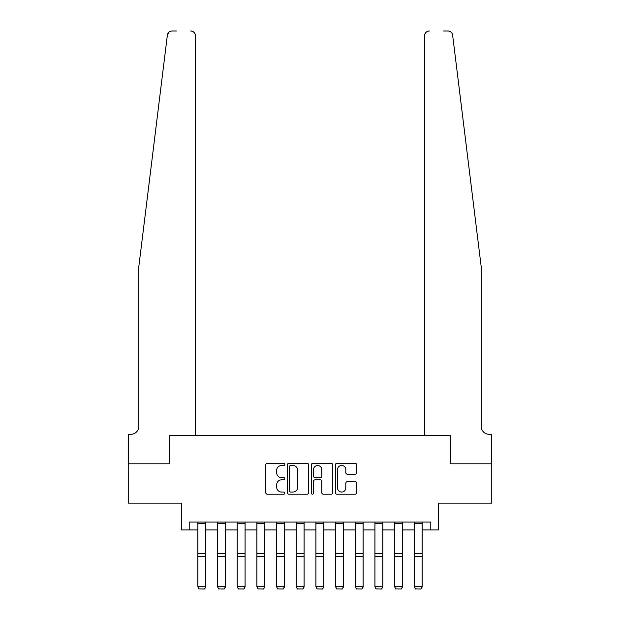 <?xml version="1.0" encoding="UTF-8"?>
<svg xmlns="http://www.w3.org/2000/svg" width="620" height="620" viewBox="0 0 620 620"><rect width="100%" height="100%" fill="white"/><g stroke="black" fill="none" stroke-linecap="round" stroke-linejoin="round"><path stroke-width="0.93" d="M284.82 464.396A1.085 1.085 0 0 0 283.735 463.311L267.321 463.311A1.542 1.542 0 0 0 265.779 464.853L265.779 492.66A1.542 1.542 0 0 0 267.321 494.21L283.735 494.21A1.085 1.085 0 0 0 284.82 493.125A1.085 1.085 0 0 0 283.735 492.048L281.612 492.048A4.944 4.944 0 0 1 276.667 487.103L276.667 484.786A4.944 4.944 0 0 1 281.612 479.841L283.735 479.841A1.085 1.085 0 0 0 284.82 478.756A1.085 1.085 0 0 0 283.735 477.679L281.612 477.679A4.944 4.944 0 0 1 276.667 472.735L276.667 470.417A4.944 4.944 0 0 1 281.612 465.473L283.735 465.473A1.085 1.085 0 0 0 284.82 464.396M355.151 474.199A1.542 1.542 0 0 0 356.694 472.657L356.694 464.853A1.542 1.542 0 0 0 355.151 463.311L336.916 463.311A1.542 1.542 0 0 0 335.374 464.853L335.374 492.66A1.542 1.542 0 0 0 336.916 494.21L355.151 494.21A1.542 1.542 0 0 0 356.694 492.66L356.694 483.236A1.542 1.542 0 0 0 355.151 481.693L347.347 481.693A1.542 1.542 0 0 0 345.805 483.236L345.805 487.909A4.131 4.131 0 0 1 341.667 492.048A4.131 4.131 0 0 1 337.536 487.909L337.536 469.604A4.131 4.131 0 0 1 341.667 465.473A4.131 4.131 0 0 1 345.805 469.604L345.805 472.657A1.542 1.542 0 0 0 347.347 474.199L355.151 474.199M176.382 31L172.058 31A4.72 4.72 0 0 0 167.369 35.146L138.764 267.081L138.764 426.428A7.866 7.866 0 0 1 130.898 434.295L128.534 434.295L128.534 463.807L169.531 463.807L128.224 463.807L128.224 503.153L181.334 503.153L181.334 529.906L189.208 529.906L189.208 522.04L430.792 522.04L430.792 529.906L438.666 529.906L438.666 503.153L491.776 503.153L491.776 463.807L450.469 463.807L450.469 435.48L424.576 435.48L424.576 35.72L424.576 435.48M195.424 435.48L195.424 35.72L195.424 435.48L169.531 435.48L169.531 463.807L169.531 435.48L450.469 435.48L450.469 463.807L491.466 463.807L491.466 434.295L489.103 434.295A7.866 7.866 0 0 1 481.236 426.428A7.866 7.866 0 0 0 489.103 434.295M308.651 464.853A1.542 1.542 0 0 0 307.101 463.311L288.874 463.311A1.542 1.542 0 0 0 287.331 464.853L287.331 492.66A1.542 1.542 0 0 0 288.874 494.21L307.101 494.21A1.542 1.542 0 0 0 308.651 492.66L308.651 464.853M312.899 463.311L331.127 463.311A1.542 1.542 0 0 1 332.669 464.853L332.669 492.66A1.542 1.542 0 0 1 331.127 494.21L323.322 494.21A1.542 1.542 0 0 1 321.78 492.66L321.78 481.384A1.542 1.542 0 0 0 320.238 479.841L315.061 479.841A1.542 1.542 0 0 0 313.511 481.384L313.511 493.125A1.085 1.085 0 0 1 312.433 494.21A1.085 1.085 0 0 1 311.349 493.125L311.349 464.853A1.542 1.542 0 0 1 312.899 463.311M189.208 529.906L197.865 529.906M205.731 529.906L217.535 529.906M225.409 529.906L237.212 529.906M245.078 529.906L256.882 529.906M264.755 529.906L276.559 529.906M284.425 529.906L296.228 529.906M304.094 529.906L315.906 529.906M323.772 529.906L335.575 529.906M343.441 529.906L355.245 529.906M363.119 529.906L374.922 529.906M382.788 529.906L394.591 529.906M402.465 529.906L414.268 529.906M422.135 529.906L430.792 529.906M290.571 465.473A1.085 1.085 0 0 0 289.494 466.558L289.494 490.963A1.085 1.085 0 0 0 290.571 492.048L292.81 492.048A4.944 4.944 0 0 0 297.755 487.103L297.755 470.417A4.944 4.944 0 0 0 292.81 465.473L290.571 465.473M321.78 469.681A4.131 4.131 0 0 0 317.649 465.55A4.131 4.131 0 0 0 313.511 469.681L313.511 476.129A1.542 1.542 0 0 0 315.061 477.679L320.238 477.679A1.542 1.542 0 0 0 321.78 476.129L321.78 469.681M205.731 522.04L205.731 587.047L204.554 589L199.043 588.884L204.554 589M199.043 589L197.865 586.76L205.731 586.76L204.554 588.884M197.865 522.04L197.865 586.76L199.043 588.884M167.369 35.146L168.888 32.224M195.424 35.72A4.72 4.72 0 0 0 190.704 31C193.549 31.302 195.122 32.876 195.424 35.72M138.764 426.428A7.866 7.866 0 0 1 130.898 434.295M470.929 183.489L452.631 35.146C449.849 30.209 449.849 30.209 452.631 35.146L481.236 267.081L481.236 426.428M443.618 31L447.942 31A4.72 4.72 0 0 1 452.631 35.146M429.296 31A4.72 4.72 0 0 0 424.576 35.72C424.878 32.876 426.452 31.302 429.296 31M225.409 522.04L225.409 587.047L224.223 589L218.721 588.884L224.223 589M218.721 589L217.535 586.76L225.409 586.76L224.223 588.884M217.535 522.04L217.535 586.76L218.721 588.884M245.078 522.04L245.078 587.047L243.9 589L238.39 588.884L243.9 589M238.39 589L237.212 586.76L245.078 586.76L243.9 588.884M237.212 522.04L237.212 586.76L238.39 588.884M264.755 522.04L264.755 587.047L263.57 589L258.06 588.884L263.57 589M258.06 589L256.882 586.76L264.755 586.76L263.57 588.884M256.882 522.04L256.882 586.76L258.06 588.884M284.425 522.04L284.425 587.047L283.247 589L277.737 588.884L283.247 589M277.737 589L276.559 586.76L284.425 586.76L283.247 588.884M276.559 522.04L276.559 586.76L277.737 588.884M304.094 522.04L304.094 587.047L302.917 589L297.406 588.884L302.917 589M297.406 589L296.228 586.76L304.094 586.76L302.917 588.884M296.228 522.04L296.228 586.76L297.406 588.884M323.772 522.04L323.772 587.047L322.594 589L317.084 588.884L322.594 589M317.084 589L315.906 586.76L323.772 586.76L322.594 588.884M315.906 522.04L315.906 586.76L317.084 588.884M343.441 522.04L343.441 587.047L342.263 589L336.753 588.884L342.263 589M336.753 589L335.575 586.76L343.441 586.76L342.263 588.884M335.575 522.04L335.575 586.76L336.753 588.884M363.119 522.04L363.119 587.047L361.94 589L356.43 588.884L361.94 589M356.43 589L355.245 586.76L363.119 586.76L361.94 588.884M355.245 522.04L355.245 586.76L356.43 588.884M382.788 522.04L382.788 587.047L381.61 589L376.1 588.884L381.61 589M376.1 589L374.922 586.76L382.788 586.76L381.61 588.884M374.922 522.04L374.922 586.76L376.1 588.884M402.465 522.04L402.465 587.047L401.279 589L395.777 588.884L401.279 589M395.777 589L394.591 586.76L402.465 586.76L401.279 588.884M394.591 522.04L394.591 586.76L395.777 588.884M422.135 522.04L422.135 587.047L420.957 589L415.446 588.884L420.957 589M415.446 589L414.268 586.76L422.135 586.76L420.957 588.884M414.268 522.04L414.268 586.76L415.446 588.884M205.731 553.466L197.865 553.466M205.731 556.442L197.865 556.442M205.731 523.73L197.865 523.73M225.409 553.466L217.535 553.466M225.409 556.442L217.535 556.442M225.409 523.73L217.535 523.73M245.078 553.466L237.212 553.466M245.078 556.442L237.212 556.442M245.078 523.73L237.212 523.73M264.755 553.466L256.882 553.466M264.755 556.442L256.882 556.442M264.755 523.73L256.882 523.73M284.425 553.466L276.559 553.466M284.425 556.442L276.559 556.442M284.425 523.73L276.559 523.73M304.094 553.466L296.228 553.466M304.094 556.442L296.228 556.442M304.094 523.73L296.228 523.73M323.772 553.466L315.906 553.466M323.772 556.442L315.906 556.442M323.772 523.73L315.906 523.73M343.441 553.466L335.575 553.466M343.441 556.442L335.575 556.442M343.441 523.73L335.575 523.73M363.119 553.466L355.245 553.466M363.119 556.442L355.245 556.442M363.119 523.73L355.245 523.73M382.788 553.466L374.922 553.466M382.788 556.442L374.922 556.442M382.788 523.73L374.922 523.73M402.465 553.466L394.591 553.466M402.465 556.442L394.591 556.442M402.465 523.73L394.591 523.73M422.135 553.466L414.268 553.466M422.135 556.442L414.268 556.442M422.135 523.73L414.268 523.73"/></g></svg>

